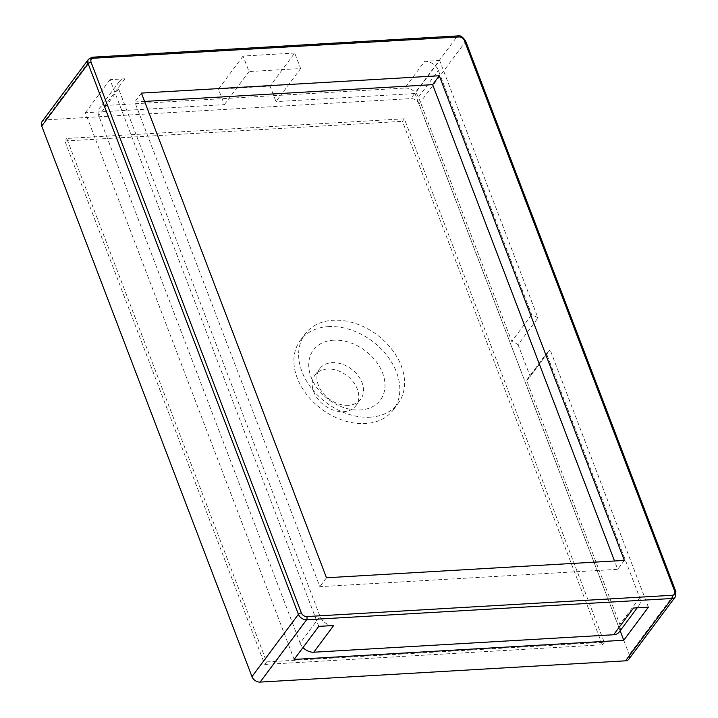<?xml version="1.0" encoding="UTF-8"?>
<svg xmlns="http://www.w3.org/2000/svg" width="718" height="718" viewBox="0 0 718 718"><rect width="100%" height="100%" fill="white"/><g stroke="black" fill="none" stroke-linecap="round" stroke-linejoin="round"><path stroke-width="0.54" stroke-dasharray="3.59 2.69" d="M628.878 659.169A6.965 5.089 36.7 0 0 629.255 654.663L675.701 592.341A2.325 1.041 159.1 0 0 675.88 591.623M42.093 121.53A6.965 5.089 36.7 0 1 45.458 119.879L410.831 98.599A6.965 5.089 36.7 0 1 419.007 104.074L629.255 654.663M404.333 118.802L66.756 138.457L266.647 661.906L604.215 642.242L404.333 118.802L402.43 121.342L602.321 644.791L264.754 664.446L64.862 140.997L66.756 138.457M294.712 53.042L243.088 56.049L249.011 71.558L300.636 68.551L294.712 53.042L270.067 86.115L218.443 89.122L224.366 104.631L85.361 112.726L294.138 659.438M243.088 56.049L218.443 89.122M633.509 608.038A11.605 8.472 -143.3 0 0 639.119 605.283A11.605 8.472 -143.3 0 0 639.738 597.771L546.461 353.489A26.315 19.215 36.7 0 0 549.566 350.447A26.315 19.215 36.7 0 0 550.087 349.693L648.408 607.168M620.137 630.754L414.995 93.528L439.64 60.465L537.962 317.939A26.315 19.215 36.7 0 0 531.652 314.717L438.375 70.445A11.605 8.472 -143.3 0 0 424.742 61.326L404.835 88.036L280.729 95.261L275.99 101.624L270.067 86.115M439.64 60.465L424.742 61.326M333.673 625.504A11.605 8.472 -143.3 0 1 320.04 616.385L300.133 643.095L98.77 115.769A11.605 8.472 36.7 0 1 99.389 108.256A11.605 8.472 36.7 0 1 104.999 105.501L280.729 95.261L300.636 68.551M318.783 626.365L110.007 79.653L124.905 78.792A11.605 8.472 -143.3 0 0 119.296 81.547A11.605 8.472 -143.3 0 0 118.676 89.059L320.04 616.385M619.212 631.993A11.605 8.472 36.7 0 0 619.831 624.48L526.554 380.199L546.461 353.489M526.554 380.199A26.315 19.215 36.7 0 0 529.66 377.156A26.315 19.215 36.7 0 0 530.18 376.403L550.087 349.693M531.652 314.717L511.746 341.427A26.315 19.215 36.7 0 1 518.055 344.649L537.962 317.939M518.055 344.649L530.18 376.403M300.133 643.095A11.605 8.472 36.7 0 0 302.996 647.537M404.835 88.036A11.605 8.472 36.7 0 1 418.468 97.154L511.746 341.427M414.995 93.528L275.99 101.624M370.111 417.194A58.041 42.38 36.7 0 0 398.14 403.408A58.041 42.38 36.7 0 0 391.615 349.047A58.041 42.38 36.7 0 0 333.098 320.264A58.041 42.38 36.7 0 0 305.069 334.049A58.041 42.38 36.7 0 0 311.585 388.411A58.041 42.38 36.7 0 0 370.111 417.194M224.366 104.631L249.011 71.558M110.007 79.653L85.361 112.726M124.905 78.792L104.999 105.501M328.35 326.618A58.041 42.38 -143.3 0 1 386.876 355.41A58.041 42.38 -143.3 0 1 393.401 409.772A58.041 42.38 -143.3 0 1 365.372 423.557A58.041 42.38 -143.3 0 1 306.846 394.765A58.041 42.38 -143.3 0 1 300.321 340.404A58.041 42.38 -143.3 0 1 328.35 326.618M333.538 340.188A41.788 30.515 36.7 0 0 311.118 377.165A41.788 30.515 36.7 0 0 360.185 409.987A41.788 30.515 36.7 0 0 382.604 373.01A41.788 30.515 36.7 0 0 333.538 340.188M348.374 405.32A25.534 18.65 -143.3 0 1 322.615 392.647A25.534 18.65 -143.3 0 1 319.752 368.729A25.534 18.65 -143.3 0 1 332.084 362.662A25.534 18.65 36.7 0 1 357.833 375.334A25.534 18.65 36.7 0 1 360.705 399.253A25.534 18.65 36.7 0 1 348.374 405.32M327.345 369.025A25.534 18.65 36.7 0 0 315.014 375.092A25.534 18.65 36.7 0 0 317.877 399.011A25.534 18.65 36.7 0 0 343.635 411.674A25.534 18.65 36.7 0 0 355.966 405.607A25.534 18.65 36.7 0 0 353.094 381.689A25.534 18.65 36.7 0 0 327.345 369.025M144.596 101.426L134.778 101.992L319.86 586.669L617.713 569.32L614.536 560.991M141.419 93.089L134.778 101.992M624.346 560.417L617.713 569.32M326.493 577.766L319.86 586.669M64.862 140.997L402.43 121.342M266.647 661.906L264.754 664.446M604.215 642.242L602.321 644.791M675.333 596.846A6.965 5.089 36.7 0 0 675.701 592.341L465.452 41.752A2.325 1.041 159.1 0 0 465.632 41.034M419.007 104.074L465.452 41.752A6.965 5.089 36.7 0 0 457.276 36.277A2.325 1.194 86.7 0 1 457.878 35.9M45.458 119.879L91.904 57.557L457.276 36.277L410.831 98.599M88.538 59.208A6.965 5.089 36.7 0 1 91.904 57.557A2.325 1.194 86.7 0 1 92.505 57.18M639.738 597.771L619.831 624.48M418.468 97.154L438.375 70.445M118.676 89.059L98.77 115.769M529.66 377.156L549.566 350.447M119.296 81.547L99.389 108.256M393.401 409.772L398.14 403.408M300.321 340.404L305.069 334.049M315.014 375.092L319.752 368.729M355.966 405.607L360.705 399.253M639.119 605.283L637.225 607.823"/><path stroke-width="1.08" d="M675.88 591.623L465.632 41.034C462.76 36.842 460.175 35.128 457.878 35.9L92.505 57.18L88.538 59.208A6.965 5.089 36.7 0 0 88.17 63.722L298.419 614.312L251.973 676.634A6.965 5.089 36.7 0 0 260.149 682.1L625.522 660.82A6.965 5.089 36.7 0 0 628.878 659.169L675.333 596.846L675.88 591.623A2.325 1.041 159.1 0 0 674.66 591.183A4.64 3.393 -143.3 0 1 672.174 595.285A2.325 1.194 86.7 0 1 671.967 598.498A6.965 5.089 36.7 0 0 675.333 596.846M88.538 59.208L42.093 121.53A6.965 5.089 36.7 0 0 41.725 126.045L251.973 676.634M439.272 75.749L141.419 93.089L326.493 577.766L624.346 560.417L439.272 75.749L432.64 84.652L144.596 101.426M313.766 652.213L333.673 625.504L318.783 626.365L294.138 659.438L623.762 640.241L648.408 607.168L633.509 608.038L613.612 634.748L313.766 652.213A11.605 8.472 36.7 0 1 302.996 647.537M623.762 640.241L620.137 630.754M613.612 634.748A11.605 8.472 36.7 0 0 619.212 631.993L637.225 607.823M614.536 560.991L432.64 84.652M625.522 660.82L671.967 598.498L306.595 619.778A2.325 1.194 -93.3 0 0 306.801 616.565A4.64 3.393 -143.3 0 1 301.354 612.921A2.325 1.041 -20.9 0 0 298.419 614.312A6.965 5.089 36.7 0 0 306.595 619.778L260.149 682.1M306.801 616.565L672.174 595.285M41.725 126.045L88.17 63.722A2.325 1.041 -20.9 0 1 91.105 62.331L301.354 612.921M91.105 62.331A4.64 3.393 -143.3 0 1 93.591 58.221L458.964 36.95A4.64 3.393 -143.3 0 1 464.411 40.594L674.66 591.183M465.632 41.034A2.325 1.041 159.1 0 0 464.411 40.594M457.878 35.9A2.325 1.194 86.7 0 1 458.964 36.95M92.505 57.18A2.325 1.194 86.7 0 1 93.591 58.221"/></g></svg>
